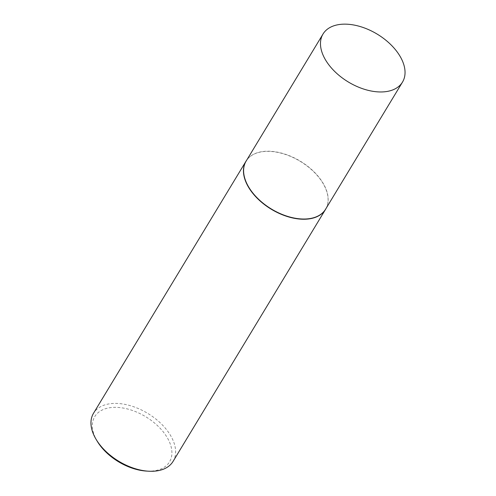 <?xml version="1.0" encoding="UTF-8"?>
<svg xmlns="http://www.w3.org/2000/svg" width="496" height="496" viewBox="0 0 496 496"><rect width="100%" height="100%" fill="white"/><g stroke="black" fill="none" stroke-linecap="round" stroke-linejoin="round"><path stroke-width="0.37" stroke-dasharray="2.48 1.86" d="M325.618 209.163A46.444 27.95 31.2 0 0 327.186 205.772A46.444 27.95 31.2 0 0 323.987 184.797A46.444 27.95 31.2 0 0 286.601 154.671A46.444 27.95 31.2 0 0 248.422 158.112A46.444 27.95 31.2 0 0 246.146 161.076M326.157 208.27A46.488 27.981 31.2 0 0 327.118 205.97A46.488 27.981 31.2 0 0 323.919 184.977A46.488 27.981 31.2 0 0 286.496 154.82A46.488 27.981 31.2 0 0 248.273 158.267A46.488 27.981 31.2 0 0 246.686 160.189M97.29 441.335A43.698 26.3 -148.8 0 1 96.274 439.555A43.698 26.3 -148.8 0 1 114.88 407.34A43.698 26.3 -148.8 0 1 167.983 438.941A43.698 26.3 -148.8 0 1 146.45 471.076M173.061 461.404A46.488 27.981 31.2 0 0 171.43 437.019A46.488 27.981 31.2 0 0 131.186 405.939A46.488 27.981 31.2 0 0 93.508 413.28"/><path stroke-width="0.74" d="M323.026 34.013L246.146 161.076A46.444 27.95 31.2 0 0 247.777 185.442A46.444 27.95 31.2 0 0 287.978 216.492A46.444 27.95 31.2 0 0 325.618 209.163L402.498 82.094A46.444 27.95 31.2 0 0 400.867 57.728A46.444 27.95 31.2 0 0 360.66 26.685A46.444 27.95 31.2 0 0 323.026 34.013A46.444 27.95 31.2 0 0 324.651 58.379A46.444 27.95 31.2 0 0 364.858 89.429A46.444 27.95 31.2 0 0 402.498 82.094M246.686 160.189A46.488 27.981 31.2 0 0 245.997 161.237A46.488 27.981 31.2 0 0 247.628 185.622A46.488 27.981 31.2 0 0 287.872 216.702A46.488 27.981 31.2 0 0 325.55 209.362A46.488 27.981 31.2 0 0 326.157 208.27M245.997 161.237L93.508 413.28A46.488 27.981 31.2 0 0 95.139 437.664A46.488 27.981 31.2 0 0 96.224 439.561A46.488 27.981 31.2 0 0 148.515 471.2A46.488 27.981 31.2 0 0 173.061 461.404L325.55 209.362M148.515 471.2L146.45 471.076A43.698 26.3 -148.8 0 1 97.29 441.335L96.224 439.561"/></g></svg>
